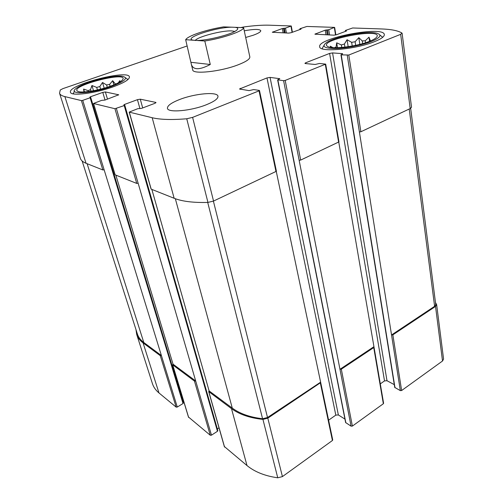 <?xml version="1.0" encoding="UTF-8"?>
<svg xmlns="http://www.w3.org/2000/svg" width="503" height="503" viewBox="0 0 503 503"><rect width="100%" height="100%" fill="white"/><g stroke="black" fill="none" stroke-linecap="round" stroke-linejoin="round"><path stroke-width="0.75" d="M328.591 420.194L335.803 415.126L338.356 414.95L270.061 77.405L279.781 78.688L277.618 79.851L345.63 422.545L351.069 426.173L352.383 426.085L383.343 403.739L373.742 347.586L341.323 369.183L339.965 369.296L299.147 160.294L300.675 160.08L285.188 80.423L325.692 64.126L319.474 63.466L315.174 64.472L305.409 63.554L304.912 63.347L305.667 62.793L329.616 53.419L332.577 52.916L342.543 53.645L341.229 54.846L348.793 55.034L400.671 34.33L401.935 33.035C398.024 30.639 391.158 29.275 381.324 28.941L352.66 27.986L345.624 30.369L345.322 30.576L346.492 30.979L336.658 34.694L333.954 35.172L314.891 34.173L325.221 30.161L328.723 29.734L334.42 27.376L306.905 26.452L300.165 28.665L301.09 29.023L300.775 29.224L291.268 32.664L288.791 33.11L272.305 32.261L282.321 28.52L285.497 28.118L291.256 25.98L269.275 25.194C262.321 24.993 253.782 25.59 243.659 26.986L240.912 27.552M373.742 347.586L374.018 347.114L338.77 142.148M383.343 403.739L383.6 403.243L374.018 347.114M340.946 54.733L394.729 387.398L400.35 390.63L391.541 334.967L392.856 334.847L435.529 306.415L436.642 304.611L435.485 302.605M400.35 390.63L401.627 390.535L442.521 361.009L443.571 359.085L436.642 304.611M135.986 329.635L136.69 334.413C137.721 337.632 139.853 340.462 143.078 342.889L160.256 355.659L161.406 355.552L82.731 100.38L90.125 97.745L90.697 97.387L89.899 97.136L90.465 96.777L102.782 92.395L105.372 91.948L118.695 94.797L104.97 100.072L101.612 100.38L93.476 103.486L114.948 108.717L124.222 105.573L124.794 105.184L123.839 104.869L124.411 104.486L137.445 99.663L140.28 99.185L155.723 102.386L155.999 102.555L154.905 103.322L141.532 108.371L137.778 108.686L129.183 112.112L152.189 117.727C160.193 119.645 171.712 119.997 186.745 118.771L192.611 117.375L259.032 90.861L259.265 90.395L253.644 89.559L249.098 90.628L239.472 89.012L266.999 77.921L270.061 77.405M136.69 334.413L152.434 383.638C153.56 387.147 155.735 390.246 158.973 392.95L176.163 407.128L177.282 407.046L183.023 403.525L183.293 402.758M115.841 175.113L173.045 364.185L172.63 364.788L194.447 381.079L195.692 380.978L116.382 108.478M188.524 417.05L210.26 435.252L211.467 435.177L217.453 431.285L217.824 430.618L124.794 105.184M151.856 189.424L209.11 390.919L208.701 391.585L231.481 408.612C239.327 414.403 249.815 417.999 262.943 419.401L267.81 418.163L320.707 382.563L276.279 171.517M224.432 446.589L247.004 465.571C254.776 471.927 265.018 476.001 277.744 477.8L282.422 476.599L332.42 440.502L332.722 439.892L320.707 382.563M325.692 64.126L338.972 141.884L300.675 160.08M380.293 383.877L384.518 380.909L329.616 53.419M394.283 384.638L386.996 380.721L384.518 380.909M410.649 108.327L435.724 304.491L434.605 306.302L391.541 334.967L359.4 131.981L360.877 131.761L348.793 55.034M402.111 33.267L411.529 107.277L410.184 108.573L360.877 131.761M187.198 45.955L62.957 88.61L60.241 90.024L59.543 93.231C60.014 94.715 61.794 95.834 64.874 96.601L81.417 100.606L82.731 100.38M59.543 93.231L80.373 158.357C81.014 160.369 82.907 162.01 86.051 163.28L64.874 96.601M104.121 169.769L102.857 169.957L86.051 163.28M182.966 401.469L183.62 401.067M115.099 174.629L93.571 103.543M138.136 183.224L136.753 183.425L115.168 174.843M217.334 428.902L219.006 427.814M151.12 188.883L129.309 112.194M259.491 90.515L276.417 171.259L213.536 201.062L207.946 202.42C193.416 202.81 182.149 201.433 174.145 198.276L151.202 189.159M338.356 414.95L344.951 419.112M277.618 79.851L283.598 80.687L285.188 80.423M179.596 99.531C171.297 102.794 167.248 105.724 167.442 108.321C167.725 113.012 191.153 110.956 206.513 104.681C214.423 101.443 218.245 98.613 217.975 96.199C217.409 91.445 194.73 93.545 179.596 99.531M245.665 37.48L253.185 35.254C258.316 33.393 260.843 31.859 260.768 30.652C259.554 28.998 254.046 29.042 244.251 30.79M374.641 41.598C355.816 49.426 319.028 52.608 319.701 46.741C316.965 38.14 383.827 25.383 384.33 34.562C384.474 36.568 381.243 38.913 374.641 41.598M113.188 86.824C95.136 93.401 70.791 96.4 70.47 92.275C67.377 84.969 128.46 69.144 129.422 76.89C129.642 79.436 124.228 82.75 113.188 86.824M191.404 64.541L192.712 69.892C192.674 74.557 220.345 71.678 237.749 64.956C246.005 61.787 250.029 59.103 249.834 56.914L243.59 27.659C243.792 30.985 222.716 38.347 204.803 41.007L185.676 39.699L191.404 64.541C193.284 70.124 199.578 70.106 210.279 64.485L191.184 62.334M351.069 426.173L339.965 369.296L373.748 346.806M209.11 390.919L232.279 408.103C239.874 413.699 249.972 417.245 262.572 418.741L267.514 417.515L320.474 382.267M173.045 364.185L195.692 380.978L211.467 435.177M82.121 160.966L137.382 333.998C138.413 337.23 140.551 340.059 143.795 342.499L161.406 355.552L177.282 407.046M110.245 86.264C98.129 90.634 81.637 93.225 77.99 91.395C67.157 86.478 129.428 70.307 122.644 79.732C121.104 81.656 116.966 83.831 110.245 86.264M111.396 86.485C91.433 93.778 67.031 94.96 76.035 88.541C82.989 82.523 113.747 74.551 122.738 76.374C128.573 77.946 124.794 81.316 111.396 86.485M120.054 81.863L119.846 80.65L118.224 82.901M113.879 84.888L112.672 80.7L115.244 83.85L116.325 83.825M112.672 80.7L109.579 84.441L110.119 86.302M104.203 88.188L102.518 82.479L106.586 84.957L109.579 84.441M102.518 82.479L99.82 86.529L100.6 89.163M93.514 90.735L91.948 85.516L96.708 87.428L99.82 86.529M91.948 85.516L90.534 89.597L91.012 91.169M84.479 91.917L83.611 89.069L88.088 90.647L90.534 89.597M83.611 89.069L83.995 91.942M88.088 90.647L88.358 91.552M96.708 87.428L97.45 89.924M106.586 84.957L107.265 87.264M115.244 83.85L115.357 84.259M73.312 93.872L74.381 91.056M125.486 77.72L127.913 79.6M369.504 41.328C356.853 46.534 332.219 49.527 327.78 46.546C315.846 39.938 385.487 26.703 376.464 37.385C375.313 38.624 372.987 39.944 369.504 41.328M371.51 41.435C362.053 45.195 346.077 48.332 335.457 48.54C324.485 48.439 321.442 46.496 326.34 42.705C334.69 36.631 366.643 30.538 376.678 33.192C382.324 34.801 380.608 37.555 371.51 41.435M370.46 40.938L368.969 37.172L365.247 40.793L365.536 42.736M359.821 44.371L358.809 37.656L362.261 40.925L365.247 40.793M358.809 37.656L355.105 41.743L355.652 45.345M348.17 46.704L347.07 39.712L351.647 42.34L355.105 41.743M347.07 39.712L344.423 44.025L344.92 47.137M337.488 47.703L336.689 42.805L341.374 44.937L344.423 44.025M336.689 42.805L335.991 47.728M334.614 47.716L335.885 47.068M332.904 47.634L330.27 46.188L330.678 47.389M341.374 44.937L341.776 47.458M351.647 42.34L352.219 46.025M362.261 40.925L362.657 43.61M322.549 48.892L322.278 48.263L323.919 45.534M379.878 34.984L382.299 36.977L382.236 37.675M369.573 41.303L368.969 37.172M185.676 39.699C186.89 37.744 191.303 35.468 198.918 32.871C206.695 30.299 214.926 28.3 223.609 26.873L235.058 27.319C238.252 27.759 238.611 28.86 236.14 30.626C230.644 34.732 206.865 40.661 196.635 40.447M235.058 27.319L243.59 27.659M204.803 41.007L210.279 64.485M193.498 40.234C181.734 38.549 215.793 27.149 231.782 27.193M195.183 40.529C197.358 36.794 222.445 30.249 231.852 30.922L234.788 31.438M352.383 426.085L341.323 369.183M401.627 390.535L392.856 334.847M442.521 361.009L435.529 306.415M158.973 392.95L143.078 342.889M176.163 407.128L160.256 355.659M188.631 417.415L172.743 364.939M210.26 435.252L194.447 381.079M224.564 447.054L208.839 391.78M247.004 465.571L231.481 408.612M277.744 477.8L262.943 419.401M282.422 476.599L267.81 418.163M332.42 440.502L320.38 383.141M338.626 142.23L325.322 64.403M305.811 63.598L305.667 62.793M386.996 380.721L332.577 52.916M342.593 53.959L342.543 53.645M395 387.731L341.229 54.846M359.4 131.981L347.259 55.299M410.184 108.573L400.671 34.33M345.674 31.287L345.574 30.652M315.632 34.336L315.532 33.751M326.001 34.808L325.221 30.161M327.34 34.87L326.516 29.935M328.252 34.908L327.428 29.966M329.591 34.971L328.723 29.734M335.551 35.003L334.35 27.646M300.146 29.451L300.052 28.929M273.072 32.393L272.966 31.846M283.151 32.852L282.321 28.52M284.39 32.909L283.516 28.3M285.182 32.947L284.308 28.331M286.421 33.003L285.497 28.118M292.092 32.368L290.941 26.175M102.857 169.957L81.417 100.606M183.023 403.525L90.125 97.745M90.634 97.337L90.465 96.777M105.045 100.047L102.782 92.395M107.497 99.16L105.372 91.948M118.582 95.004L118.482 94.671M136.753 183.425L114.948 108.717M217.453 431.285L124.222 105.573M124.581 105.089L124.411 104.486M139.922 108.591L137.445 99.663M142.695 107.931L140.28 99.185M155.842 102.832L155.723 102.386M174.145 198.276L152.189 117.727M207.946 202.42L186.745 118.771M213.536 201.062L192.611 117.375M275.996 171.686L259.032 90.861M240.629 89.345L240.409 88.327M335.803 415.126L266.999 77.921M279.605 78.889L279.542 78.575M345.869 422.866L277.857 79.964M299.147 160.294L283.598 80.687M232.279 408.103L175.34 198.729M262.572 418.741L207.714 202.426M267.514 417.515L213.398 201.125M143.795 342.499L87.12 163.701M434.605 306.302L409.222 109.025M188.518 417.251L172.63 364.788M224.42 446.846L208.701 391.585M345.448 31.375L345.322 30.576M335.872 34.927L334.652 27.445M299.97 29.52L299.851 28.866M292.419 32.249L291.256 25.98M183.4 402.916L90.697 97.387M115.068 174.755L93.476 103.486M151.07 189.046L129.183 112.112M73.124 93.514L73.237 93.86M127.869 79.204L127.969 79.549M322.278 48.263L322.379 48.835M382.299 36.977L382.381 37.562"/></g></svg>
